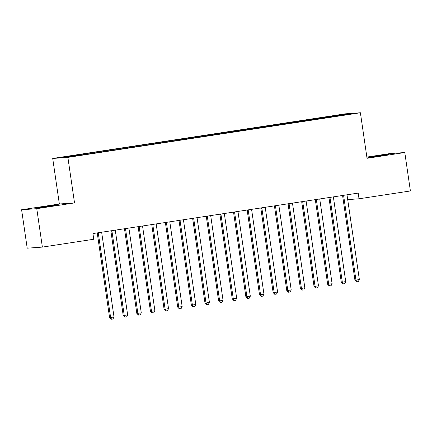 <?xml version="1.0" encoding="UTF-8"?>
<svg xmlns="http://www.w3.org/2000/svg" width="432" height="432" viewBox="0 0 432 432"><rect width="100%" height="100%" fill="white"/><g stroke="black" fill="none" stroke-linecap="round" stroke-linejoin="round"><path stroke-width="0.65" d="M21.6 209.758L36.769 208.672L74.525 202.91L59.357 203.996L21.6 209.758L27.205 248.179L42.374 247.093L93.76 239.258L92.929 233.561L358.182 193.099L359.014 198.79L410.4 190.955L404.795 152.534L389.626 153.614L366.86 157.086M59.357 203.996L52.715 158.458L345.227 113.837L360.396 112.757L67.878 157.378L52.715 158.458M344.898 114.761L345.157 114.21L306.898 119.923L75.179 155.272L76.631 155.169L76.847 155.65M345.157 114.21L351.47 113.756L336.458 116.165M76.631 155.169L61.641 157.459L67.954 157.005L84.402 154.613L336.474 116.046M84.812 153.922L85.072 154.51M90.261 153.09L90.526 153.679M98.442 151.843L98.701 152.431M103.896 151.011L104.155 151.6M112.072 149.764L112.336 150.352M117.526 148.932L117.785 149.521M125.701 147.685L125.966 148.273M131.155 146.853L131.42 147.442M139.336 145.606L139.595 146.194M144.785 144.774L145.049 145.363M152.966 143.527L153.225 144.115M158.414 142.695L158.679 143.284M166.595 141.448L166.855 142.036M172.049 140.616L172.309 141.205M180.225 139.369L180.49 139.957M185.679 138.537L185.938 139.126M193.855 137.29L194.119 137.878M199.309 136.458L199.573 137.047M207.49 135.211L207.749 135.799M212.938 134.379L213.203 134.968M221.119 133.132L221.378 133.72M226.568 132.3L226.832 132.889M234.749 131.047L235.008 131.641M240.203 130.216L240.462 130.81M248.378 128.968L248.643 129.562M253.832 128.137L254.092 128.731M262.008 126.889L262.273 127.483M267.462 126.058L267.727 126.652M275.643 124.81L275.902 125.404M281.092 123.979L281.356 124.573M289.273 122.731L289.532 123.325M294.721 121.9L294.986 122.494M302.902 120.652L303.161 121.246M308.356 119.821L308.615 120.415M316.532 118.573L316.796 119.167M321.986 117.742L322.245 118.336M330.161 116.494L330.426 117.083M36.769 208.672L42.374 247.093M360.396 112.757L367.038 158.29L404.795 152.534M74.525 202.91L67.878 157.378M347.695 199.6L359.014 198.79M382.115 155.59L388.6 154.445L384.917 154.823L367.929 157.48L382.115 155.59M44.28 206.696L37.795 207.841L41.477 207.468L58.466 204.806L44.28 206.696L44.334 207.079M328.709 116.597L328.806 117.256M315.079 118.676L315.171 119.335M301.45 120.755L301.541 121.414M287.815 122.839L287.912 123.493M274.185 124.918L274.282 125.572M260.555 126.997L260.653 127.651M246.926 129.076L247.018 129.73M233.296 131.155L233.388 131.809M219.661 133.234L219.758 133.888M206.032 135.313L206.129 135.967M192.402 137.392L192.499 138.051M178.772 139.471L178.864 140.13M165.143 141.55L165.235 142.209M151.508 143.629L151.605 144.288M137.878 145.708L137.975 146.367M124.249 147.787L124.346 148.446M110.619 149.866L110.711 150.525M96.989 151.945L97.081 152.604M83.354 154.024L83.452 154.683M343.661 195.831L342.641 195.901L354.931 280.147L355.952 280.071L343.661 195.831A1.436 1.377 85.9 0 0 343.499 195.34M359.359 279.553L358.301 281.583L356.94 281.788L355.952 280.071L359.359 279.553L347.074 195.313A1.436 1.377 85.9 0 1 347.085 194.794M342.641 195.901A1.436 1.377 85.9 0 0 342.517 195.491M356.94 281.788L356.53 281.821L354.931 280.147M330.032 197.91L329.006 197.98L341.296 282.226L342.322 282.15L330.032 197.91A1.436 1.377 85.9 0 0 329.87 197.419M345.73 281.632L344.671 283.662L343.305 283.867L342.322 282.15L345.73 281.632L333.439 197.392A1.436 1.377 85.9 0 1 333.455 196.873M329.006 197.98A1.436 1.377 85.9 0 0 328.887 197.57M343.305 283.867L342.9 283.9L341.296 282.226M316.402 199.989L315.376 200.059L327.667 284.305L328.693 284.229L316.402 199.989A1.436 1.377 85.9 0 0 316.24 199.498M332.1 283.711L331.042 285.741L329.675 285.946L328.693 284.229L332.1 283.711L319.81 199.471A1.436 1.377 85.9 0 1 319.826 198.952M315.376 200.059A1.436 1.377 85.9 0 0 315.252 199.649M329.675 285.946L329.265 285.979L327.667 284.305M302.773 202.068L301.747 202.144L314.037 286.384L315.063 286.308L302.773 202.068A1.436 1.377 85.9 0 0 302.611 201.577M318.47 285.79L317.407 287.82L316.046 288.025L315.063 286.308L318.47 285.79L306.18 201.55A1.436 1.377 85.9 0 1 306.196 201.031M301.747 202.144A1.436 1.377 85.9 0 0 301.622 201.728M316.046 288.025L315.635 288.058L314.037 286.384M289.143 204.147L288.117 204.223L300.407 288.463L301.433 288.392L289.143 204.147A1.436 1.377 85.9 0 0 288.981 203.656M304.841 287.869L303.777 289.899L302.416 290.104L301.433 288.392L304.841 287.869L292.55 203.629A1.436 1.377 85.9 0 1 292.561 203.11M288.117 204.223A1.436 1.377 85.9 0 0 287.993 203.807M302.416 290.104L302.006 290.137L300.407 288.463M275.508 206.226L274.487 206.302L286.778 290.542L287.798 290.471L275.508 206.226A1.436 1.377 85.9 0 0 275.346 205.735M291.206 289.948L290.147 291.978L288.787 292.183L287.798 290.471L291.206 289.948L278.915 205.708A1.436 1.377 85.9 0 1 278.932 205.189M274.487 206.302A1.436 1.377 85.9 0 0 274.363 205.886M288.787 292.183L288.376 292.216L286.778 290.542M261.878 208.305L260.852 208.381L273.143 292.621L274.169 292.55L261.878 208.305A1.436 1.377 85.9 0 0 261.716 207.814M277.576 292.027L276.518 294.057L275.152 294.262L274.169 292.55L277.576 292.027L265.286 207.787A1.436 1.377 85.9 0 1 265.302 207.268M260.852 208.381A1.436 1.377 85.9 0 0 260.734 207.965M275.152 294.262L274.747 294.295L273.143 292.621M248.249 210.384L247.223 210.46L259.513 294.7L260.539 294.629L248.249 210.384A1.436 1.377 85.9 0 0 248.087 209.893M263.947 294.106L262.888 296.136L261.522 296.341L260.539 294.629L263.947 294.106L251.656 209.866A1.436 1.377 85.9 0 1 251.672 209.347M247.223 210.46A1.436 1.377 85.9 0 0 247.099 210.044M261.522 296.341L261.112 296.374L259.513 294.7M234.619 212.463L233.593 212.539L245.884 296.779L246.91 296.708L234.619 212.463A1.436 1.377 85.9 0 0 234.457 211.972M250.317 296.185L249.253 298.215L247.892 298.426L246.91 296.708L250.317 296.185L238.027 211.945A1.436 1.377 85.9 0 1 238.043 211.426M233.593 212.539A1.436 1.377 85.9 0 0 233.469 212.123M247.892 298.426L247.482 298.453L245.884 296.779M220.99 214.542L219.964 214.618L232.254 298.858L233.28 298.787L220.99 214.542A1.436 1.377 85.9 0 0 220.828 214.051M236.687 298.269L235.624 300.294L234.263 300.505L233.28 298.787L236.687 298.269L224.397 214.024A1.436 1.377 85.9 0 1 224.408 213.505M219.964 214.618A1.436 1.377 85.9 0 0 219.839 214.202M234.263 300.505L233.852 300.532L232.254 298.858M207.355 216.621L206.334 216.697L218.624 300.937L219.645 300.866L207.355 216.621A1.436 1.377 85.9 0 0 207.193 216.135M223.052 300.348L221.994 302.373L220.633 302.584L219.645 300.866L223.052 300.348L210.762 216.103A1.436 1.377 85.9 0 1 210.778 215.584M206.334 216.697A1.436 1.377 85.9 0 0 206.21 216.281M220.633 302.584L220.223 302.611L218.624 300.937M193.725 218.7L192.699 218.776L204.989 303.016L206.015 302.945L193.725 218.7A1.436 1.377 85.9 0 0 193.563 218.214M209.423 302.427L208.364 304.452L206.998 304.663L206.015 302.945L209.423 302.427L197.132 218.182A1.436 1.377 85.9 0 1 197.149 217.663M192.699 218.776A1.436 1.377 85.9 0 0 192.58 218.36M206.998 304.663L206.593 304.69L204.989 303.016M180.095 220.779L179.069 220.855L191.36 305.095L192.386 305.024L180.095 220.779A1.436 1.377 85.9 0 0 179.933 220.293M195.793 304.506L194.735 306.531L193.369 306.742L192.386 305.024L195.793 304.506L183.503 220.261A1.436 1.377 85.9 0 1 183.519 219.742M179.069 220.855A1.436 1.377 85.9 0 0 178.945 220.439M193.369 306.742L192.958 306.769L191.36 305.095M166.466 222.863L165.44 222.934L177.73 307.179L178.756 307.103L166.466 222.863A1.436 1.377 85.9 0 0 166.304 222.372M182.164 306.585L181.1 308.61L179.739 308.821L178.756 307.103L182.164 306.585L169.873 222.34A1.436 1.377 85.9 0 1 169.889 221.821M165.44 222.934A1.436 1.377 85.9 0 0 165.316 222.523M179.739 308.821L179.329 308.848L177.73 307.179M152.836 224.942L151.81 225.013L164.101 309.258L165.121 309.182L152.836 224.942A1.436 1.377 85.9 0 0 152.674 224.451M168.534 308.664L167.47 310.689L166.109 310.9L165.121 309.182L168.534 308.664L156.244 224.419A1.436 1.377 85.9 0 1 156.254 223.9M151.81 225.013A1.436 1.377 85.9 0 0 151.686 224.602M166.109 310.9L165.699 310.927L164.101 309.258M139.201 227.021L138.181 227.092L150.471 311.337L151.492 311.261L139.201 227.021A1.436 1.377 85.9 0 0 139.039 226.53M154.899 310.743L153.841 312.768L152.48 312.979L151.492 311.261L154.899 310.743L142.609 226.498A1.436 1.377 85.9 0 1 142.625 225.985M138.181 227.092A1.436 1.377 85.9 0 0 138.056 226.681M152.48 312.979L152.069 313.006L150.471 311.337M125.572 229.1L124.546 229.171L136.836 313.416L137.862 313.34L125.572 229.1A1.436 1.377 85.9 0 0 125.41 228.609M141.269 312.822L140.211 314.847L138.845 315.058L137.862 313.34L141.269 312.822L128.979 228.577A1.436 1.377 85.9 0 1 128.995 228.064M124.546 229.171A1.436 1.377 85.9 0 0 124.427 228.76M138.845 315.058L138.44 315.085L136.836 313.416M111.942 231.179L110.916 231.25L123.206 315.495L124.232 315.419L111.942 231.179A1.436 1.377 85.9 0 0 111.78 230.688M127.64 314.901L126.581 316.926L125.215 317.137L124.232 315.419L127.64 314.901L115.349 230.656A1.436 1.377 85.9 0 1 115.366 230.143M110.916 231.25A1.436 1.377 85.9 0 0 110.792 230.839M125.215 317.137L124.805 317.164L123.206 315.495M98.312 233.258L97.286 233.329L109.577 317.574L110.603 317.498L98.312 233.258A1.436 1.377 85.9 0 0 98.15 232.767M114.01 316.98L112.946 319.01L111.586 319.216L110.603 317.498L114.01 316.98L101.72 232.74A1.436 1.377 85.9 0 1 101.736 232.222M97.286 233.329A1.436 1.377 85.9 0 0 97.162 232.918M111.586 319.216L111.175 319.243L109.577 317.574M376.925 156.373L376.866 155.963M374.468 156.719L374.414 156.335M46.791 206.728L46.732 206.323"/></g></svg>
